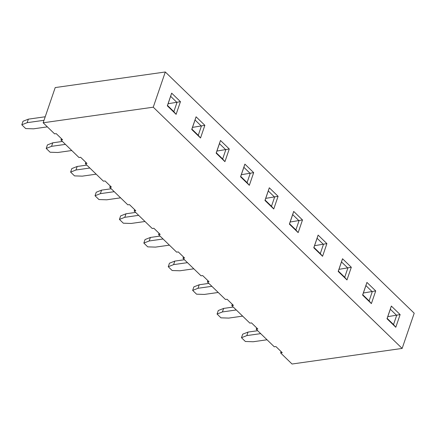 <?xml version="1.0" encoding="UTF-8"?>
<svg xmlns="http://www.w3.org/2000/svg" width="436" height="436" viewBox="0 0 436 436"><rect width="100%" height="100%" fill="white"/><g stroke="black" fill="none" stroke-linecap="round" stroke-linejoin="round"><path stroke-width="0.65" d="M96.231 192.243L101.583 190.129L111.229 188.761L101.583 190.129L96.231 192.243L95.026 195.764L96.231 192.243M98.934 199.546L95.026 195.764L98.934 199.546L106.722 199.802L120.592 197.835L106.722 199.802L98.934 199.546M114.243 191.687L100.378 193.649L95.026 195.764L100.378 193.649L101.583 190.129L100.378 193.649L114.243 191.687M71.82 168.585L77.177 166.47L86.819 165.102L77.177 166.47L71.82 168.585L70.616 172.106L71.82 168.585M74.523 175.888L70.616 172.106L74.523 175.888L82.317 176.144L96.182 174.177L82.317 176.144L74.523 175.888M89.838 168.029L75.968 169.991L70.616 172.106L75.968 169.991L77.177 166.47L75.968 169.991L89.838 168.029M47.415 144.926L52.767 142.812L62.413 141.449L52.767 142.812L47.415 144.926L46.211 148.447L47.415 144.926M50.113 152.235L46.211 148.447L50.113 152.235L57.906 152.486L71.776 150.524L57.906 152.486L50.113 152.235M65.427 144.37L51.562 146.333L46.211 148.447L51.562 146.333L52.767 142.812L51.562 146.333L65.427 144.37M120.641 215.902L125.993 213.787L135.64 212.419L125.993 213.787L120.641 215.902L119.437 219.422L120.641 215.902M123.339 223.205L119.437 219.422L123.339 223.205L131.132 223.455L145.003 221.493L131.132 223.455L123.339 223.205M138.653 215.34L124.789 217.308L119.437 219.422L124.789 217.308L125.993 213.787L124.789 217.308L138.653 215.34M145.046 239.555L150.404 237.446L160.045 236.078L150.404 237.446L145.046 239.555L143.842 243.075L145.046 239.555M147.75 246.863L143.842 243.075L147.75 246.863L155.543 247.114L169.408 245.152L155.543 247.114L147.75 246.863M163.064 238.999L149.194 240.966L143.842 243.075L149.194 240.966L150.404 237.446L149.194 240.966L163.064 238.999M169.457 263.213L174.809 261.099L184.455 259.736L174.809 261.099L169.457 263.213L168.252 266.734L169.457 263.213M172.155 270.522L168.252 266.734L172.155 270.522L179.948 270.772L193.818 268.81L179.948 270.772L172.155 270.522M187.469 262.657L173.604 264.619L168.252 266.734L173.604 264.619L174.809 261.099L173.604 264.619L187.469 262.657M43.867 120.712L43.382 120.38L43.834 120.816L43.382 120.38L27.152 122.674L21.8 124.789L23.004 121.268L28.356 119.153L45.219 116.766L28.356 119.153L23.004 121.268L21.8 124.789L25.708 128.576L21.8 124.789L27.152 122.674L28.356 119.153L27.152 122.674L43.382 120.38L43.867 120.712M25.708 128.576L33.501 128.827L47.366 126.865L33.501 128.827L25.708 128.576M218.273 310.53L223.624 308.416L233.271 307.048L223.624 308.416L218.273 310.53L217.068 314.051L218.273 310.53M220.976 317.839L217.068 314.051L220.976 317.839L228.769 318.089L242.634 316.122L228.769 318.089L220.976 317.839M236.29 309.974L222.42 311.936L217.068 314.051L222.42 311.936L223.624 308.416L222.42 311.936L236.29 309.974M242.683 334.189L248.035 332.074L257.681 330.706L248.035 332.074L242.683 334.189L241.479 337.709L242.683 334.189M245.381 341.492L241.479 337.709L245.381 341.492L253.174 341.748L267.045 339.78L253.174 341.748L245.381 341.492M260.695 333.633L246.831 335.595L241.479 337.709L246.831 335.595L248.035 332.074L246.831 335.595L260.695 333.633M282.261 352.702L280.615 352.937L281.084 351.563L280.615 352.937L292.049 364.016L280.615 352.937L282.261 352.702L275.912 346.555L282.261 352.702M274.271 346.784L275.912 346.555L274.271 346.784L256.205 329.278L256.679 327.91L256.205 329.278L274.271 346.784M257.85 329.044L256.205 329.278L257.85 329.044L251.507 322.896L257.85 329.044M249.861 323.125L251.507 322.896L249.861 323.125L231.799 305.62L232.268 304.252L231.799 305.62L249.861 323.125M233.44 305.391L231.799 305.62L233.44 305.391L227.096 299.238L233.44 305.391M225.45 299.472L227.096 299.238L225.45 299.472L207.389 281.961L207.858 280.593L207.389 281.961L225.45 299.472M209.035 281.732L207.389 281.961L209.035 281.732L202.685 275.579L209.035 281.732M201.045 275.814L202.685 275.579L201.045 275.814L182.984 258.308L183.452 256.935L182.984 258.308L201.045 275.814M184.624 258.074L182.984 258.308L184.624 258.074L178.28 251.921L184.624 258.074M176.635 252.155L178.28 251.921L176.635 252.155L158.573 234.65L159.042 233.276L158.573 234.65L176.635 252.155M160.214 234.415L158.573 234.65L160.214 234.415L153.87 228.262L160.214 234.415M152.224 228.497L153.87 228.262L152.224 228.497L134.163 210.991L134.631 209.618L134.163 210.991L152.224 228.497M135.809 210.757L134.163 210.991L135.809 210.757L129.459 204.609L135.809 210.757M127.819 204.838L129.459 204.609L127.819 204.838L109.758 187.333L110.226 185.965L109.758 187.333L127.819 204.838M111.398 187.099L109.758 187.333L111.398 187.099L105.054 180.951L111.398 187.099M103.408 181.18L105.054 180.951L103.408 181.18L85.347 163.674L85.816 162.306L85.347 163.674L103.408 181.18M86.987 163.44L85.347 163.674L86.987 163.44L80.644 157.292L86.987 163.44M78.998 157.527L80.644 157.292L78.998 157.527L60.936 140.016L61.405 138.648L60.936 140.016L78.998 157.527M62.582 139.787L60.936 140.016L62.582 139.787L56.233 133.634L62.582 139.787M54.593 133.868L56.233 133.634L54.593 133.868L43.159 122.783L54.593 133.868M414.2 313.217L402.145 348.424L153.254 107.191L165.309 71.984L414.2 313.217L402.145 348.424L292.049 364.016L402.145 348.424L153.254 107.191L43.159 122.783L153.254 107.191L165.309 71.984L414.2 313.217M176.111 114.341L180.45 101.664L171.664 93.146L167.326 105.823L176.111 114.341L167.506 105.479L173.85 111.632L176.983 102.476L170.64 96.323L167.506 105.479L170.64 96.323L176.983 102.476L173.85 111.632L176.111 114.341L167.326 105.823L171.664 93.146L170.64 96.323L171.664 93.146L180.45 101.664L176.111 114.341M200.522 137.999L204.86 125.323L196.075 116.804L191.731 129.481L200.522 137.999L191.911 129.138L198.26 135.285L201.394 126.135L195.05 119.982L191.911 129.138L195.05 119.982L201.394 126.135L198.26 135.285L200.522 137.999L191.731 129.481L196.075 116.804L195.05 119.982L196.075 116.804L204.86 125.323L200.522 137.999M224.927 161.658L229.271 148.981L220.48 140.463L216.142 153.14L224.927 161.658L216.321 152.796L222.665 158.944L225.804 149.793L219.455 143.64L216.321 152.796L219.455 143.64L225.804 149.793L222.665 158.944L224.927 161.658L216.142 153.14L220.48 140.463L219.455 143.64L220.48 140.463L229.271 148.981L224.927 161.658M249.338 185.316L253.676 172.64L244.89 164.121L240.552 176.798L249.338 185.316L240.732 176.455L247.076 182.602L250.21 173.446L243.866 167.299L240.732 176.455L243.866 167.299L250.21 173.446L247.076 182.602L249.338 185.316L240.552 176.798L244.89 164.121L243.866 167.299L244.89 164.121L253.676 172.64L249.338 185.316M273.748 208.969L278.086 196.298L269.301 187.78L264.957 200.456L273.748 208.969L265.137 200.108L271.486 206.261L274.62 197.105L268.271 190.957L265.137 200.108L268.271 190.957L274.62 197.105L271.486 206.261L273.748 208.969L264.957 200.456L269.301 187.78L268.271 190.957L269.301 187.78L278.086 196.298L273.748 208.969M298.153 232.628L302.497 219.951L293.706 211.438L289.368 224.115L298.153 232.628L289.548 223.766L295.891 229.919L299.031 220.763L292.681 214.61L289.548 223.766L292.681 214.61L299.031 220.763L295.891 229.919L298.153 232.628L289.368 224.115L293.706 211.438L292.681 214.61L293.706 211.438L302.497 219.951L298.153 232.628M322.564 256.286L326.902 243.61L318.117 235.097L313.778 247.768L322.564 256.286L313.958 247.425L320.302 253.578L323.436 244.422L317.092 238.269L313.958 247.425L317.092 238.269L323.436 244.422L320.302 253.578L322.564 256.286L313.778 247.768L318.117 235.097L317.092 238.269L318.117 235.097L326.902 243.61L322.564 256.286M346.974 279.945L351.312 267.268L342.527 258.75L338.183 271.426L346.974 279.945L338.363 271.083L344.713 277.236L347.846 268.08L341.497 261.927L338.363 271.083L341.497 261.927L347.846 268.08L344.713 277.236L346.974 279.945L338.183 271.426L342.527 258.75L341.497 261.927L342.527 258.75L351.312 267.268L346.974 279.945M371.379 303.603L375.723 290.926L366.932 282.408L362.594 295.085L371.379 303.603L362.774 294.741L369.118 300.889L372.251 291.738L365.908 285.585L362.774 294.741L365.908 285.585L372.251 291.738L369.118 300.889L371.379 303.603L362.594 295.085L366.932 282.408L365.908 285.585L366.932 282.408L375.723 290.926L371.379 303.603M395.79 327.262L400.128 314.585L391.343 306.067L387.005 318.743L395.79 327.262L387.184 318.4L393.528 324.548L396.662 315.392L390.318 309.244L387.184 318.4L390.318 309.244L396.662 315.392L393.528 324.548L395.79 327.262L387.005 318.743L391.343 306.067L390.318 309.244L391.343 306.067L400.128 314.585L395.79 327.262M55.214 87.576L165.309 71.984L55.214 87.576L43.159 122.783L55.214 87.576M387.778 316.65L400.128 314.585L387.778 316.65M363.373 292.992L375.723 290.926L363.373 292.992M338.963 269.339L351.312 267.268L338.963 269.339M314.552 245.681L326.902 243.61L314.552 245.681M290.147 222.022L302.497 219.951L290.147 222.022M168.1 103.735L180.45 101.664L168.1 103.735M192.51 127.394L204.86 125.323L192.51 127.394M216.921 151.047L229.271 148.981L216.921 151.047M241.326 174.705L253.676 172.64L241.326 174.705M265.737 198.364L278.086 196.298L265.737 198.364M193.867 286.872L199.219 284.757L208.866 283.395L199.219 284.757L193.867 286.872L192.663 290.392L193.867 286.872M196.565 294.18L192.663 290.392L196.565 294.18L204.359 294.431L218.223 292.469L204.359 294.431L196.565 294.18M211.88 286.316L198.015 288.278L192.663 290.392L198.015 288.278L199.219 284.757L198.015 288.278L211.88 286.316"/></g></svg>
